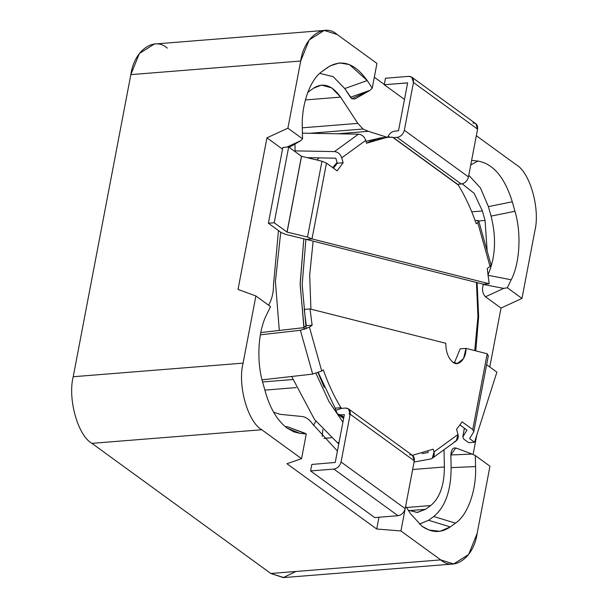 <?xml version="1.0" encoding="UTF-8"?>
<svg xmlns="http://www.w3.org/2000/svg" width="608" height="608" viewBox="0 0 608 608"><rect width="100%" height="100%" fill="white"/><g stroke="black" fill="none" stroke-linecap="round" stroke-linejoin="round"><path stroke-width="0.91" d="M370.029 90.326L351.812 98.716L354.859 98.99L370.029 90.326L350.466 97.25L351.812 98.716L370.029 90.326L372.233 88.152L376.945 63.445L337.166 34.512C323.92 22.511 303.871 37.088 300.709 61.02L287.896 128.182L302.533 138.822L302.29 127.817C301.272 104.249 310.202 79.146 322.407 71.242L327.59 67.473C341.536 58.68 354.753 63.05 367.255 80.583L372.233 88.152L370.029 90.326L350.466 97.25L344.751 88.548L351.812 98.716L356.843 96.398M428.564 520.288L419.36 524.096L428.564 520.288L450.277 526.923L428.564 520.288L433.747 516.511L428.564 520.288M422.013 526.224L428.959 530.032L439.979 531.286L450.277 526.923C441.157 533.231 431.741 533.003 422.013 526.224L410.605 513.813L405.635 506.244L410.605 513.813L422.013 526.224M295.891 571.474L283.26 577.6L270.834 573.481L91.907 443.354C77.862 435.51 67.587 398.878 73.211 376.732L243.078 363.136L255.892 295.974L270.53 306.614L266.654 314.632C257.99 331.162 256.325 361.547 262.914 383.108L265.574 392.593C270.355 409.009 277.56 420.865 287.181 428.161L294.12 431.961L299.964 433.344L287.181 428.161C277.56 420.865 270.355 409.009 265.574 392.593L262.914 383.108C256.325 361.547 257.99 331.162 266.654 314.632L270.53 306.614L255.892 295.974L243.078 363.136C237.454 385.274 247.73 421.906 261.774 429.75L301.545 458.683L306.265 433.968L299.964 433.344L306.265 433.968L304.638 433.109L287.599 426.808L285.152 426.573L287.599 426.808L306.265 433.968L301.545 458.683L261.774 429.75C247.73 421.906 237.454 385.274 243.078 363.136L73.211 376.732L130.842 74.624C134.003 50.684 154.052 36.108 167.299 48.116M408.204 510.15L417.498 512.415L425.486 509.329L409.116 510.644L425.486 509.329L430.677 505.56C439.759 498.036 444.334 485.176 444.395 466.974L444.015 449.73L444.395 466.974L412.65 469.513L444.395 466.974C444.334 485.176 439.759 498.036 430.677 505.56L406.463 507.498L430.677 505.56L425.486 509.329L417.065 512.445L408.204 510.15M309.905 133.281L363.037 129.025L357.846 123.378L302.29 127.824L357.846 123.378L340.609 97.113L331.763 87.917L321.541 85.09L313.553 88.175L307.762 92.401L313.553 88.175C323.061 82.179 332.082 85.158 340.609 97.113L305.376 99.932L340.609 97.113L357.846 123.378L363.037 129.025L309.905 133.281M273.608 412.216L280.098 414.322L301.94 416.488C305.854 416.944 309.396 419.429 312.58 423.951L337.41 451.037L312.58 423.951C309.396 419.429 305.854 416.944 301.94 416.488L280.098 414.322L273.608 412.216M324.231 30.43L154.364 44.034L139.346 53.519L130.842 74.624L300.709 61.02L309.214 39.915L324.231 30.43L337.166 34.512L376.945 63.445L372.233 88.152L367.255 80.583L349.425 64.57L339.416 62.936L330.06 65.877L322.407 71.242C310.202 79.146 301.272 104.249 302.29 127.817L302.533 138.822L287.896 128.182L266.942 137.834L238.024 289.431L255.892 295.974L238.024 289.431L266.942 137.834L287.896 128.182L300.709 61.02L130.842 74.624L73.211 376.732C67.587 398.878 77.862 435.51 91.907 443.354L270.834 573.481L440.701 559.884L400.923 530.951L405.118 508.942L400.923 530.951L440.701 559.884C453.948 571.885 473.997 557.308 477.158 533.376L489.964 466.214L475.334 455.574L475.578 466.579C476.596 490.147 467.666 515.25 455.46 523.154L450.277 526.923L455.46 523.154L433.747 516.511L455.46 523.154C467.666 515.25 476.596 490.147 475.578 466.579L451.128 467.636C451.045 490.702 445.254 506.988 433.747 516.511C445.254 506.988 451.045 490.702 451.128 467.636L475.578 466.579L475.334 455.574L472.097 454.062L450.847 454.982L451.128 467.636L450.847 454.982L472.097 454.062L475.334 455.574L489.964 466.214L477.158 533.376L468.654 554.481L453.636 563.966L440.701 559.884L270.834 573.481L283.769 577.57L453.636 563.966M511.214 279.764L507.338 287.782L521.976 298.422L534.789 231.26C540.413 209.122 530.138 172.482 516.093 164.646L476.315 135.713L516.093 164.646C530.138 172.482 540.413 209.122 534.789 231.26L521.976 298.422L501.015 308.074L489.774 366.996L501.015 308.074L521.976 298.422L507.338 287.782L503.705 288.39L485.488 296.78L501.015 308.074L485.488 296.78L503.705 288.39L483.375 284.476C481.779 289.431 482.486 293.527 485.488 296.78C482.486 293.527 481.779 289.431 483.375 284.476L503.705 288.39L507.338 287.782L511.214 279.764L487.829 275.264L511.214 279.764C519.878 263.234 521.535 232.849 514.953 211.288C521.535 232.849 519.878 263.234 511.214 279.764M471.603 160.428L477.903 161.052C493.232 163.765 504.693 177.346 512.293 201.803L514.953 211.288L491.059 216.098C496.569 237.994 495.49 257.716 487.829 275.264C495.49 257.716 496.569 237.994 491.059 216.098L514.953 211.288L512.293 201.803L488.399 206.621L491.059 216.098L488.399 206.621L512.293 201.803C504.693 177.346 493.232 163.765 477.903 161.052L470.759 164.905L477.903 161.052L471.603 160.428M91.907 443.354L261.774 429.75L91.907 443.354M374.315 77.208L384.302 84.466L374.315 77.208M476.794 435.077L473.085 454.518L476.794 435.077M376.717 529.021L286.93 463.722L301.545 458.683L286.93 463.722L376.717 529.021L400.923 530.951L376.717 529.021L378.959 517.241L376.717 529.021M269.96 302.533L268.652 305.254L269.96 302.533C272.338 297.502 273.524 291.574 273.516 284.749C273.524 291.574 272.338 297.502 269.96 302.533M278.472 230.569L273.516 284.749L278.472 230.569M294.941 144.02L295.108 151.65L294.941 144.02M337.706 133.783L368.395 131.328L363.037 129.025L368.395 131.328L337.706 133.783M387.167 137.279L368.395 131.328L387.167 137.279M482.402 210.976L474.134 193.298L462.179 183.859L474.134 193.298L482.402 210.976L471.755 211.827L482.402 210.976L485.062 220.461L482.402 210.976M478.686 220.97L485.062 220.461L478.686 220.97M487.16 251.043L485.062 220.461L487.16 251.043M323.927 438.368L331.231 437.783L323.927 438.368M304.638 433.109L287.599 426.808M472.097 454.062L455.749 447.929L450.847 454.982C451.303 449.206 453.211 447.002 456.57 448.377M468.783 175.226L480.434 187.94L488.399 206.621L480.434 187.94L468.783 175.226M367.255 80.583L344.751 88.548L367.255 80.583M319.778 73.393L333.138 76.638L344.751 88.548L333.138 76.638L319.778 73.393M302.533 138.822L300.694 140.737L286.839 147.113L300.694 140.737L302.533 138.822M266.942 137.834L282.477 149.127L266.942 137.834M313.135 241.148L309.685 275.059L310.916 309.153L309.685 275.059L313.135 241.148M348.954 413.562L350.041 414.907M474.757 350.611L477.941 316.548L476.452 282.469L477.941 316.548L474.757 350.611M305.9 239.294L302.176 284.567L306.174 328.852L302.176 284.567L305.9 239.294M318.083 372.818L324.254 387.402L318.083 372.818M342.76 417.84L340.488 414.876M475.783 350.869L478.648 316.707L477.113 282.636L478.648 316.707L475.783 350.869M337.098 162.458L332.698 167.641M303.886 327.476L300.147 283.564L303.818 238.792L300.154 284.666L304.228 329.498M316.008 373.456L329.034 401.668L342.912 422.18L329.034 401.668L316.008 373.456M337.296 442.616L338.808 443.696L337.296 442.616L339.044 442.48L337.296 442.616L314.518 419.467L291.65 376.489L314.518 419.467L337.296 442.616M319.048 157.882L316.738 159.972L319.048 157.882M280.736 232.21L275.409 281.55L279.3 330.456L275.409 281.55L280.736 232.21M262.595 381.953L292.828 379.536L262.595 381.953M313.523 425.304L315.826 421.2L313.523 425.304M460.165 348.855L454.336 362.976L460.165 348.855L465.986 348.392L460.165 348.855M452.793 362.079L457.307 363.508L463.554 358.598L465.986 348.392L487.175 353.757L488.247 355.931L487.175 353.757L465.986 348.392C466.473 358.69 458.113 367.369 452.793 362.079C448.21 358.158 445.877 351.888 445.801 343.284L310.034 308.932L445.801 343.284C445.877 351.888 448.21 358.158 452.793 362.079M304.205 309.396L310.034 308.932L304.205 309.396L306.318 325.706L304.205 309.396M432.334 458.219L456.312 440.785L457.999 434.484L434.013 451.919L433.238 449.152L434.013 451.919L432.334 458.219L430.479 459.01L414.078 462.027L430.479 459.01C433.588 458.075 434.773 455.711 434.013 451.919L457.999 434.484L456.562 429.354L462.118 421.838L472.75 429.575L473.784 431.726L469.612 438.626L474.514 442.214L468.692 442.677L463.805 439.128L462.772 436.977L464.436 428.237L462.772 436.977L466.944 430.076L459.937 424.954L466.944 430.076L462.772 436.977L463.805 439.128L468.692 442.677L474.514 442.214L469.612 438.626L473.784 431.726L472.75 429.575L462.118 421.838L456.562 429.354L457.999 434.484C458.751 438.277 457.573 440.64 454.457 441.575M428.192 452.382L427.971 451.607L428.131 452.496L422.096 453.614L428.131 452.496M335.13 408.158L318.326 372.727L335.13 408.158L340.951 407.694C334.088 396.439 328.198 383.838 323.304 369.884L321.738 371.024L312.687 374.102L262.056 379.84L312.687 374.102L300.39 330.288L309.442 327.203L312.14 325.242L310.034 308.932L312.14 325.242L306.318 325.706L312.14 325.242L309.442 327.203L321.738 371.024L323.304 369.884C328.198 383.838 334.088 396.439 340.951 407.694L341.878 408.363L340.951 407.694L335.13 408.158L335.791 410.294C336.087 413.349 337.683 414.876 340.579 414.869L344.348 414.671L335.228 462.46L311.82 464.444L310.582 470.942L333.876 469.072C337.524 468.365 339.918 466.009 341.058 461.996L405.186 508.638C404.046 512.65 401.652 515.006 398.004 515.713L374.71 517.583L310.582 470.942L311.82 464.444L335.228 462.46L344.348 414.671L340.579 414.869L343.854 417.248L340.579 414.869L337.546 414.048L335.791 410.294L341.742 408.295L335.791 410.294L335.13 408.158M303.612 327.674L306.318 325.706L303.468 327.72L260.802 332.553L303.612 327.674M409.64 454.716C413.128 454.852 414.686 456.897 414.299 460.849L405.186 508.638L414.299 460.849L350.17 414.208L341.058 461.996L350.17 414.208C350.558 410.256 349 408.211 345.511 408.074L341.825 408.371L345.511 408.074L348.49 408.85L350.17 414.208L414.299 460.849L412.619 455.491L348.49 408.85M433.238 449.152L412.414 455.339L433.238 449.152M412.923 455.301L412.467 455.384L412.923 455.301M486.636 364.709L496.888 372.164L486.636 364.709M260.376 334.818L300.39 330.288L260.376 334.818M472.75 429.575L487.213 353.78L472.75 429.575M309.442 327.203L300.39 330.288L312.687 374.102L321.738 371.024L309.442 327.203M398.004 515.713L333.876 469.072L310.582 470.942L374.71 517.583L398.004 515.713C401.652 515.006 404.046 512.65 405.186 508.638L341.058 461.996C339.918 466.009 337.524 468.365 333.876 469.072L398.004 515.713M488.368 355.604L473.784 431.726M474.514 442.214L496.888 372.164L474.514 442.214M464.383 428.192L462.772 436.977M472.918 123.006C476.406 123.143 477.964 125.187 477.576 129.139L468.464 176.928L404.335 130.287C403.195 134.3 400.801 136.656 397.153 137.362L461.282 184.004C464.93 183.297 467.324 180.941 468.464 176.928L477.576 129.139L475.897 123.781L411.768 77.14L413.448 82.498L477.576 129.139L413.448 82.498L404.335 130.287L468.464 176.928C467.324 180.941 464.93 183.297 461.282 184.004L397.153 137.362L393.46 137.659L457.596 184.3L461.282 184.004L457.596 184.3L458.265 184.992L393.46 137.659L397.153 137.362C400.801 136.656 403.195 134.3 404.335 130.287L413.448 82.498C413.835 78.538 412.277 76.502 408.789 76.365L411.768 77.14M407.626 82.962L398.506 130.75L394.698 131.161L398.506 130.75L407.626 82.916L384.248 84.725L404.48 99.438L384.248 84.725L385.495 78.227L408.789 76.365L385.495 78.227L384.248 84.725L407.55 82.863M489.432 264.244L490.056 266.448L487.244 268.485L489.189 283.754L483.368 284.217L306.219 239.4L312.01 238.906L307.511 237.036L287.014 232.081L274.216 222.771L268.386 223.235L282.849 147.44L288.671 146.969L301.469 156.279L321.966 161.234L326.466 163.104L337.106 170.84L343.132 162.754L337.311 163.218L335.806 158.186L337.311 163.218L343.132 162.754L341.749 157.822C340.389 154.075 337.964 152 334.476 151.597L358.462 134.163L334.476 151.597L295.093 150.883L334.476 151.597C337.964 152 340.389 154.075 341.749 157.822L365.735 140.387L366.533 143.245L386.878 137.34L392.555 137.195L458.265 184.992C465.287 196.506 471.284 209.41 476.246 223.729L477.759 222.627C479.514 221.152 478.929 220.415 475.996 220.408L478.777 221.152L477.759 222.627L490.056 266.448L491.074 264.974L478.777 221.152M394.698 131.161C391.719 131.624 389.485 133.456 387.988 136.656L390.541 137.18L387.988 136.656L386.726 137.666L387.988 136.656C389.485 133.456 391.719 131.624 394.698 131.161M335.806 158.186L307.162 157.662L335.806 158.186M358.462 134.163L302.412 133.144L358.462 134.163C361.95 134.566 364.374 136.64 365.735 140.387C364.374 136.64 361.95 134.566 358.462 134.163M386.878 137.34L381.056 137.803L365.993 141.322L383.975 137.651M337.311 163.218L333.465 168.196L337.311 163.218M306.219 239.4L483.368 284.217L489.189 283.754L487.244 268.485L490.056 266.448L477.759 222.627L476.246 223.729C471.284 209.41 465.287 196.506 458.265 184.992L392.555 137.195C383.587 136.937 374.916 138.951 366.533 143.245L365.735 140.387L341.749 157.822L343.132 162.754L337.106 170.84L326.466 163.104L312.01 238.906L489.189 283.754L312.041 238.929L306.219 239.4M268.386 223.235L281.185 232.545L285.692 234.414L306.189 239.37L285.692 234.414L281.185 232.545L268.386 223.235L274.216 222.771L287.014 232.081L301.469 156.279L288.671 146.969L274.216 222.771L288.671 146.969L282.849 147.44L268.386 223.235M301.545 156.309L287.09 232.112L307.511 237.036L321.966 161.234L301.469 156.279L287.014 232.081L301.545 156.309M326.466 163.104L321.966 161.234L307.511 237.036L312.01 238.906L326.466 163.104M322.825 429.567L322.217 436.43L322.825 429.567M289.157 147.326L300.694 140.737M264.875 390.108L296.218 387.6M343.626 418.471L337.6 414.094"/></g></svg>
